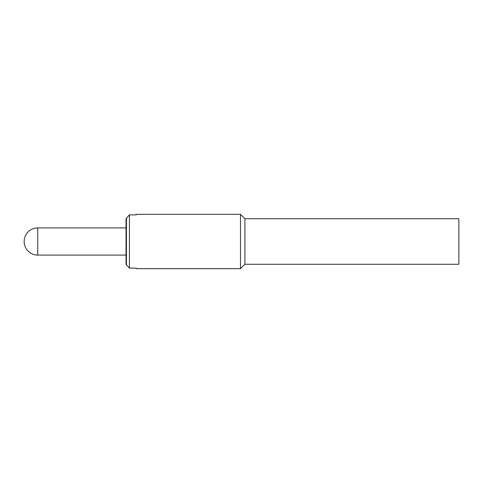 <?xml version="1.0" encoding="UTF-8"?>
<svg xmlns="http://www.w3.org/2000/svg" width="483" height="483" viewBox="0 0 483 483"><rect width="100%" height="100%" fill="white"/><g stroke="black" fill="none" stroke-linecap="round" stroke-linejoin="round"><path stroke-width="0.72" d="M136.224 268.119L136.224 268.669L240.48 268.669L240.48 214.331L136.224 214.331L136.224 214.881L129.432 214.881L126.033 218.642L126.033 264.358L129.432 268.119L136.224 268.119M129.432 214.881L129.432 268.119M126.413 217.966L126.413 265.034M244.899 264.255L458.85 264.255L458.85 218.745L244.899 218.745L244.899 264.255L240.48 268.669M37.734 241.5L37.734 227.916A13.584 13.584 0 0 0 24.15 241.5A13.584 13.584 0 0 0 37.734 255.084L37.734 241.5M244.899 218.745L240.48 214.331M126.033 255.084L37.734 255.084M126.033 227.916L37.734 227.916"/></g></svg>
